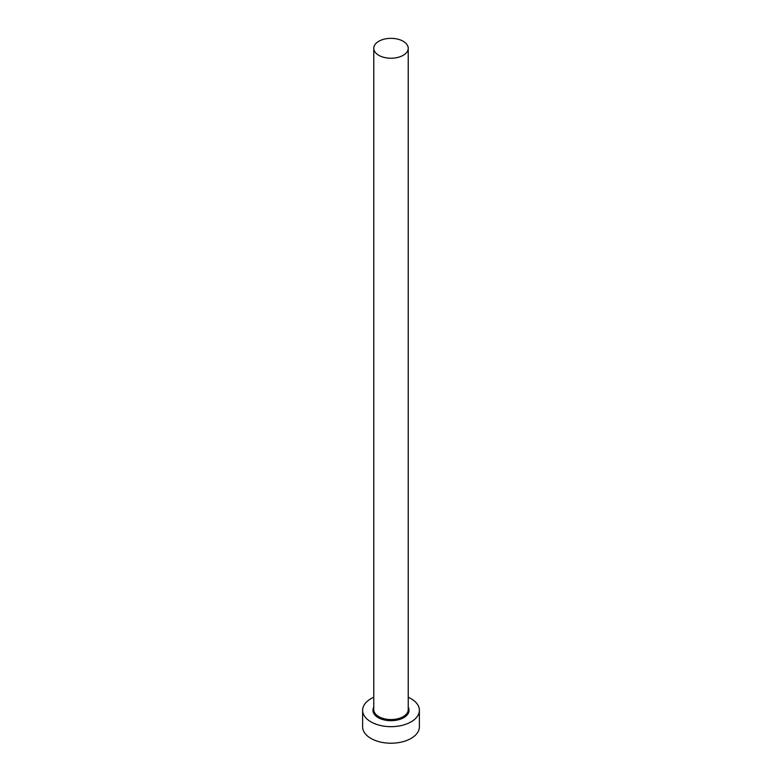 <?xml version="1.0" encoding="UTF-8"?>
<svg xmlns="http://www.w3.org/2000/svg" width="782" height="782" viewBox="0 0 782 782"><rect width="100%" height="100%" fill="white"/><g stroke="black" fill="none" stroke-linecap="round" stroke-linejoin="round"><path stroke-width="1.17" d="M378.82 55.327A17.233 9.951 0 0 0 397.588 57.477A17.233 9.951 0 0 0 408.233 48.288A17.233 9.951 0 0 0 403.18 41.26A17.233 9.951 0 0 0 384.412 39.1A17.233 9.951 0 0 0 373.767 48.288A17.233 9.951 0 0 0 378.82 55.327M373.767 697.261A28.377 16.383 0 0 0 362.623 710.281A28.377 16.383 0 0 0 370.932 721.864A28.377 16.383 0 0 0 401.86 725.422A28.377 16.383 0 0 0 419.377 710.281A28.377 16.383 0 0 0 411.068 698.697A28.377 16.383 0 0 0 408.233 697.261M362.623 710.281L362.623 726.83A28.377 16.383 0 0 0 370.932 738.413A28.377 16.383 0 0 0 401.86 741.971A28.377 16.383 0 0 0 419.377 726.83L419.377 710.281M408.233 707.192A18.035 10.41 180 0 1 400.325 719.196A18.035 10.41 180 0 1 378.244 717.651A18.035 10.41 180 0 1 373.767 707.192M373.767 48.288L373.767 709.616A17.233 9.951 0 0 0 378.82 716.654A17.233 9.951 0 0 0 397.588 718.814A17.233 9.951 0 0 0 408.233 709.616L408.233 48.288"/></g></svg>
